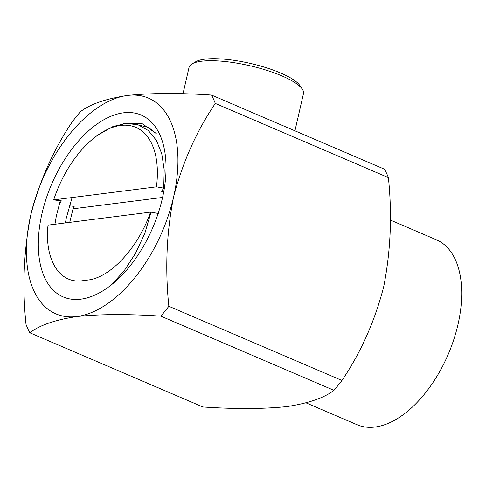<?xml version="1.0" encoding="UTF-8"?>
<svg xmlns="http://www.w3.org/2000/svg" width="486" height="486" viewBox="0 0 486 486"><rect width="100%" height="100%" fill="white"/><g stroke="black" fill="none" stroke-linecap="round" stroke-linejoin="round"><path stroke-width="0.73" d="M65.403 222.922L66.23 218.354L72.086 197.541M69.717 222.375L73.641 206.313M139.154 125.139L148.516 127.484L156.225 133.522L141.784 123.383L123.183 123.723M60.252 200.761L56.291 216.234L54.942 224.246M162.379 198.349A98.944 55.039 -66.8 0 0 165.003 152.95A98.944 55.039 -66.8 0 0 107.278 117.928A98.944 55.039 -66.8 0 0 41.978 213.627A98.944 55.039 -66.8 0 0 107.084 288.064A98.944 55.039 -66.8 0 0 162.379 198.349M294.947 130.819L303.483 93.561A58.697 15.151 -167.1 0 0 302.304 89.132A58.697 15.151 -167.1 0 0 259.366 68.137A58.697 15.151 -167.1 0 0 201.441 61.236A58.697 15.151 -167.1 0 0 192.043 63.879A58.697 15.151 -167.1 0 0 189.054 67.354L182.997 93.798M302.304 89.132L299.826 85.481A55.343 14.288 -167.1 0 0 259.342 65.683A55.343 14.288 -167.1 0 0 204.728 59.177A55.343 14.288 -167.1 0 0 195.864 61.667L192.043 63.879M80.457 111.683A159.317 88.628 -66.8 0 0 72.475 121.549C53.721 149.178 39.816 180.342 30.758 215.049C23.729 250.545 22.149 286.995 26.013 324.405A159.317 88.628 -66.8 0 0 29.816 332.776C39.488 325.262 55.167 319.849 76.861 316.538C100.517 314.09 128.523 313.962 160.878 316.149A159.317 88.628 -66.8 0 0 168.855 306.283C164.985 268.873 166.57 232.417 173.599 196.927C182.657 162.221 196.563 131.05 215.316 103.421A159.317 88.628 -66.8 0 0 211.513 95.049C179.158 92.862 151.152 92.996 127.496 95.438C105.808 98.755 90.123 104.168 80.457 111.683M160.878 316.149L333.955 390.349C324.247 397.87 308.567 403.283 286.916 406.588C263.199 409.036 235.194 409.163 202.899 406.976L29.816 332.776M30.758 215.049A117.387 65.306 -66.8 0 0 76.861 316.538A117.387 65.306 -66.8 0 0 173.599 196.927A117.387 65.306 -66.8 0 0 127.496 95.438A117.387 65.306 -66.8 0 0 30.758 215.049M333.955 390.349A159.317 88.628 -66.8 0 0 341.937 380.483L168.855 306.283M215.316 103.421L388.399 177.621C392.269 214.952 390.689 251.402 383.654 286.977C374.621 321.617 360.715 352.781 341.937 380.483M388.399 177.621A159.317 88.628 -66.8 0 0 384.596 169.256L211.513 95.049M72.894 208.822L162.579 197.444M85.178 280.215C108.475 279.924 137.732 249.002 150.551 212.121L48.023 225.127C44.202 260.757 60.556 286.011 85.178 280.215M111.482 284.766L124.106 270.902L135.46 253.449L144.779 233.474L151.061 212.169L158.649 213.542M151.061 212.169L150.551 212.121M73.167 207.88L74.194 206.368L69.334 205.851M58.982 204.442L61.382 200.876L53.679 199.874L156.462 186.837A85.524 47.579 -66.8 0 0 97.941 135.041A85.524 47.579 -66.8 0 0 53.679 199.874M97.941 135.041L112.983 126.524L126.081 123.408L138.054 124.768L148.327 130.503L156.37 140.296L161.747 153.661L164.207 169.839L163.715 188.143L161.571 191.32L163.776 191.557M163.715 188.143L156.462 186.837M306.083 402.882L357.119 424.758A100.62 55.975 -66.8 0 0 438.73 373.284A100.62 55.975 -66.8 0 0 436.416 239.798L390.264 220.018"/></g></svg>
